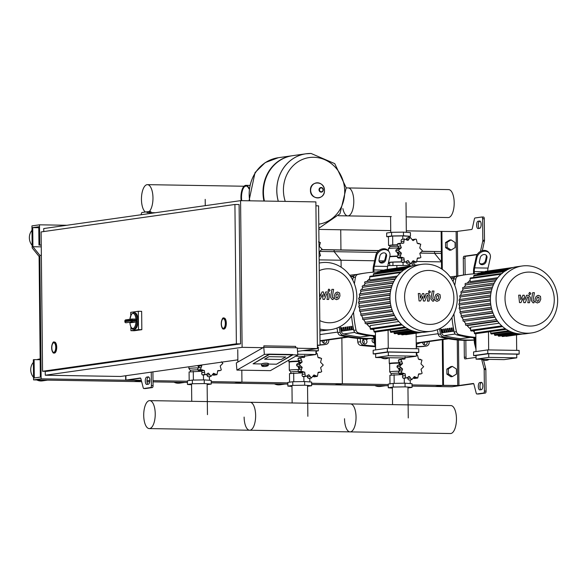 <?xml version="1.0" encoding="UTF-8"?>
<svg xmlns="http://www.w3.org/2000/svg" width="587" height="587" viewBox="0 0 587 587"><rect width="100%" height="100%" fill="white"/><g stroke="black" fill="none" stroke-linecap="round" stroke-linejoin="round"><path stroke-width="0.88" d="M412.015 384.918L442.752 385.424L442.275 339.675L442.752 385.424L460.619 385.542L473.672 383.693M478.464 394.016A1.834 0.756 -89.1 0 0 478.508 394.016A1.834 0.756 -89.1 0 0 478.559 394.016L485.339 393.055A1.834 0.756 -89.1 0 0 486.08 391.111L485.853 369.605A1.834 0.756 -89.1 0 0 485.743 368.702L483.534 360.117M466.394 358.752A1.834 0.756 90.9 0 1 466.012 357.234L465.836 340.372M465.146 274.789L464.977 258.221L463.304 258.199L463.481 275.024M477.106 254.67L465.711 256.284A1.834 0.756 -89.1 0 0 464.977 258.221M481.927 217.014L483.497 217.043A1.834 0.756 90.9 0 1 483.549 217.036A1.834 0.756 90.9 0 1 484.275 218.768L484.502 240.274A1.834 0.756 90.9 0 1 484.407 241.206L482.323 250.664M480.951 389.739A3.676 1.512 90.9 0 1 479.983 385.769A3.676 1.512 90.9 0 1 481.443 382.592L481.846 382.533M480.159 221.189L479.755 221.24A3.676 1.512 -89.1 0 0 478.295 224.425A3.676 1.512 -89.1 0 0 479.263 228.394M458.469 340.049L458.946 385.512L473.276 383.48A1.834 0.756 90.9 0 1 473.327 383.48A1.834 0.756 90.9 0 1 473.936 384.309L476.218 393.165A1.834 0.756 -89.1 0 0 476.835 393.987A1.834 0.756 -89.1 0 0 476.886 393.987L483.666 393.026A1.834 0.756 -89.1 0 0 484.407 391.089L484.18 369.575A1.834 0.756 -89.1 0 0 484.07 368.673L481.678 359.383M458.946 385.512L443.508 385.314L443.031 339.565M442.275 339.675L442.752 385.424L443.508 385.314M456.591 276.191L456.121 231.542L471.662 229.473A1.834 0.756 -89.1 0 0 472.308 228.46L474.399 218.98A1.834 0.756 90.9 0 1 475.044 217.975L481.824 217.014A1.834 0.756 90.9 0 1 481.876 217.007A1.834 0.756 90.9 0 1 482.602 218.738L482.83 240.252A1.834 0.756 90.9 0 1 482.734 241.184L480.482 251.412M456.121 231.542L441.138 231.41L441.534 268.846M442.297 269.352L441.894 231.307M478.075 221.218L479.594 220.998A3.676 1.512 90.9 0 1 479.689 220.998A3.676 1.512 90.9 0 1 481.149 224.572A3.676 1.512 90.9 0 1 479.667 228.336L478.156 228.548A3.676 1.512 90.9 0 1 478.06 228.556A3.676 1.512 90.9 0 1 476.6 224.975A3.676 1.512 90.9 0 1 478.075 221.218L479.755 221.24M477.282 254.376L464.038 256.255A1.834 0.756 -89.1 0 0 463.304 258.199M479.843 389.893L481.362 389.68A3.676 1.512 -89.1 0 0 482.837 385.916A3.676 1.512 -89.1 0 0 481.384 382.342A3.676 1.512 -89.1 0 0 481.281 382.35L479.77 382.563A3.676 1.512 -89.1 0 0 478.295 386.327A3.676 1.512 -89.1 0 0 479.748 389.9A3.676 1.512 -89.1 0 0 479.843 389.893M476.057 357.38L465.117 358.928A1.834 0.756 90.9 0 1 465.065 358.936A1.834 0.756 90.9 0 1 464.339 357.204L464.163 340.343M448.417 373.948L448.365 368.871L452.357 366.398L456.4 369.003L456.451 374.08L452.46 376.561L448.417 373.948L446.905 374.168L446.854 369.084L448.365 368.871M446.854 369.084L450.845 366.611L452.357 366.398M446.905 374.168L450.948 376.773L452.46 376.561M447.045 242.358L447.096 247.443L451.139 250.047L455.13 247.575L455.072 242.49L451.029 239.885L447.045 242.358L445.526 242.57L445.584 247.655L447.096 247.443M445.584 247.655L449.627 250.26L451.139 250.047M445.526 242.57L449.517 240.098L451.029 239.885M41.127 378.828L33.554 379.899L33.349 359.728L34.105 359.626L34.295 377.962L40.349 377.103L39.087 256.453L32.175 247.89L31.947 225.885L39.512 224.814L39.725 244.984L38.969 245.087L38.779 226.758L32.718 227.617L32.923 246.723L39.835 255.286L41.127 378.828L141.35 380.471L125.691 380.112L140.264 378.013A1.834 0.756 90.9 0 1 140.308 378.006A1.834 0.756 90.9 0 1 140.924 378.835L143.206 387.691A1.834 0.756 -89.1 0 0 143.822 388.521A1.834 0.756 -89.1 0 0 143.874 388.513L150.654 387.552A1.834 0.756 -89.1 0 0 151.395 385.615L151.255 372.121M141.107 214.754L141.386 213.514A1.834 0.756 90.9 0 1 142.032 212.501L148.812 211.54A1.834 0.756 90.9 0 1 148.863 211.54A1.834 0.756 90.9 0 1 149.59 213.264L149.59 213.551M148.342 384.214L146.831 384.426A3.676 1.512 90.9 0 1 146.735 384.434A3.676 1.512 90.9 0 1 145.275 380.853A3.676 1.512 90.9 0 1 146.757 377.089L148.269 376.876A3.676 1.512 90.9 0 1 148.364 376.869A3.676 1.512 90.9 0 1 149.824 380.449A3.676 1.512 90.9 0 1 148.342 384.214M140.653 378.219L127.526 380.09L141.32 380.354M148.907 211.54L150.485 211.569A1.834 0.756 90.9 0 1 150.536 211.562A1.834 0.756 90.9 0 1 151.263 213.294L149.59 213.264M148.834 377.059L148.43 377.118A3.676 1.512 -89.1 0 0 146.97 380.303A3.676 1.512 -89.1 0 0 147.939 384.265M145.451 388.543A1.834 0.756 -89.1 0 0 145.495 388.55A1.834 0.756 -89.1 0 0 145.547 388.543L152.327 387.581A1.834 0.756 -89.1 0 0 153.068 385.644L152.921 371.887M459.489 385.703L451.917 386.774L435.18 386.495L442.752 385.424L459.489 385.622M406.307 230.838L441.138 231.41L441.351 251.581L440.595 251.691L441.351 251.698M419.984 253.085L434.541 253.32L434.527 251.588L434.541 253.32L441.373 253.437M434.541 253.32L441.461 261.883L434.541 253.32M363.837 338.699L364.087 339.161L367.565 339.22L367.822 338.714M367.565 339.22L362.949 339.323L362.597 338.662M364.087 339.161L362.949 339.323M237.86 359.846L120.577 376.465L45.272 375.225L45.236 371.322M43.768 231.557L43.739 228.548L240.575 200.659L315.879 201.899L317.413 348.575L297.543 351.393M45.272 375.225L242.108 347.335L240.575 200.659M317.413 348.575L297.279 348.245M263.027 347.68L242.108 347.335M317.384 345.567L320.047 345.193L318.587 205.846L315.923 205.802M317.384 345.149L320.047 345.193M225.335 323.239A4.777 1.966 90.9 0 1 223.287 328.294A4.777 1.966 90.9 0 1 221.394 323.797A4.777 1.966 90.9 0 1 223.442 318.748A4.777 1.966 90.9 0 1 225.335 323.239M223.955 318.037A5.51 2.267 90.9 0 1 224.124 318.022A5.51 2.267 90.9 0 1 226.303 323.21A5.51 2.267 90.9 0 1 223.94 329.043A5.51 2.267 90.9 0 1 223.772 329.021M55.75 347.269A4.777 1.966 90.9 0 1 53.703 352.325A4.777 1.966 90.9 0 1 51.81 347.827A4.777 1.966 90.9 0 1 53.857 342.771A4.777 1.966 90.9 0 1 55.75 347.269M54.371 342.06A5.51 2.267 90.9 0 1 54.54 342.052A5.51 2.267 90.9 0 1 56.719 347.24A5.51 2.267 90.9 0 1 54.356 353.073A5.51 2.267 90.9 0 1 54.187 353.051M41.105 231.931L42.565 371.278L236.378 343.821L234.917 204.474L41.105 231.931M234.917 204.474L239.1 204.54L240.56 343.887L46.747 371.351L42.565 371.278M240.56 343.887L236.378 343.821M261.604 365.716L261.486 364.285A3.309 0.712 -4.8 0 1 266.116 363.243A3.309 0.712 -4.8 0 1 268.076 363.735L268.193 365.165A3.309 0.712 175.2 0 0 266.234 364.674A3.309 0.712 175.2 0 0 261.604 365.716L263.702 366.486C267.136 366.185 268.633 365.745 268.193 365.165M285.766 356.94L269.029 356.661L264.576 359.207L281.312 359.486L285.766 356.94L281.312 359.486L264.576 359.207L269.029 356.661L285.766 356.94M261.435 363.955A3.676 0.792 -4.8 0 1 265.507 363.17A3.676 0.792 -4.8 0 1 268.442 363.705A3.676 0.792 -4.8 0 1 268.127 364.065L276.492 364.204L292.825 354.871L269.396 354.489L253.063 363.815L261.435 363.955L253.063 363.815L269.367 354.13L292.788 354.519L276.492 364.204L268.127 364.065A3.676 0.792 175.2 0 0 268.442 363.705A3.676 0.792 175.2 0 0 265.507 363.17A3.676 0.792 175.2 0 0 261.435 363.955M269.367 354.13L264.37 354.409L236.913 370.096L236.312 362.949L263.768 347.262L297.242 347.805L297.844 354.959L269.367 354.13M295.657 347.783L295.643 346.381L263.849 345.86L263.864 347.262M237.882 362.047L237.75 349.558M263.768 347.262L264.37 354.409M236.913 370.096L270.38 370.646L297.844 354.959M136.998 320.062A8.262 3.405 -89.1 0 0 133.733 312.702L134.739 312.717A8.262 3.405 90.9 0 1 138.011 320.502A8.262 3.405 90.9 0 1 134.467 329.248L133.462 329.234A8.262 3.405 -89.1 0 0 137.006 320.906L132.324 320.832A8.262 3.405 -89.1 0 0 132.324 320.407A8.262 3.405 -89.1 0 0 132.31 319.988A1.101 0.455 -89.1 0 0 131.877 319.005A1.101 0.455 -89.1 0 0 131.848 319.005A1.101 1.005 81.9 0 0 130.857 320.091L136.998 320.062L135.964 319.086A1.101 0.455 90.9 0 0 135.891 319.071L131.877 319.005A1.101 1.101 0 0 0 131.708 319.012L125.809 319.849A1.101 1.005 -98.1 0 1 125.948 319.842M131.906 319.005L135.861 319.071A1.101 0.455 90.9 0 1 135.891 319.071M125.904 322.769A1.101 0.455 -89.1 0 0 125.948 322.777A1.101 0.455 -89.1 0 0 125.978 322.777L131.877 321.94A1.101 0.455 -89.1 0 0 132.324 320.832L130.864 320.825A1.101 1.005 81.9 0 0 131.877 321.94L135.898 322.006A1.101 0.455 90.9 0 0 135.993 321.97L137.006 320.906M135.898 322.006L129.998 322.843A1.101 0.455 90.9 0 1 129.969 322.843A1.101 0.455 90.9 0 1 129.94 322.843M130.754 315.468L130.725 312.35L138.29 311.279L141.643 311.337L141.834 329.674L134.262 330.745L130.916 330.686L130.879 327.084M141.834 329.674L138.488 329.615L130.916 330.686M138.29 311.279L138.488 329.615M53.828 352.317A4.777 1.966 -89.1 0 0 55.75 347.423A4.777 1.966 -89.1 0 0 53.857 342.771A4.777 1.966 -89.1 0 0 53.725 342.786A4.777 1.966 -89.1 0 0 51.81 347.673A4.777 1.966 -89.1 0 0 53.703 352.325A4.777 1.966 -89.1 0 0 53.828 352.317M223.412 328.287A4.777 1.966 -89.1 0 0 225.335 323.4A4.777 1.966 -89.1 0 0 223.442 318.748A4.777 1.966 -89.1 0 0 223.309 318.756A4.777 1.966 -89.1 0 0 221.394 323.642A4.777 1.966 -89.1 0 0 223.287 328.294A4.777 1.966 -89.1 0 0 223.412 328.287M246.063 185.91A11.021 4.542 -89.1 0 0 241.506 197.57A11.021 4.542 -89.1 0 0 241.727 200.681M241.154 200.673A11.571 4.769 90.9 0 1 245.593 185.367A11.571 4.769 90.9 0 1 245.909 185.353A11.571 4.769 90.9 0 1 248.976 188.214M241.396 200.673A11.021 4.542 90.9 0 1 245.601 185.918A11.021 4.542 90.9 0 1 245.894 185.903A11.021 4.542 90.9 0 1 248.895 188.787M278.304 201.282A37.839 34.406 -98.1 0 1 276.815 190.687A37.839 34.406 -98.1 0 1 305.981 153.787L305.937 153.794A37.839 34.406 81.9 0 0 276.778 190.687A37.839 34.406 81.9 0 0 278.26 201.282A37.839 34.406 -98.1 0 1 276.778 190.687A37.839 34.406 -98.1 0 1 305.937 153.794A37.839 34.406 -98.1 0 1 305.959 153.787A37.839 34.406 -98.1 0 1 310.89 153.478M285.238 201.392A33.642 30.583 -98.1 0 1 313.722 157.279A33.642 30.583 -98.1 0 1 344.716 191.362A33.642 30.583 -98.1 0 1 318.778 224.161M305.937 153.794L292.62 155.68A37.839 34.406 81.9 0 0 263.453 192.58A37.839 34.406 81.9 0 0 264.414 201.055M292.392 155.716A37.839 34.406 81.9 0 0 292.165 155.746A37.839 34.406 81.9 0 0 262.998 192.646A37.839 34.406 81.9 0 0 263.945 201.048M249.754 200.813A37.839 34.406 -98.1 0 1 249.218 194.598A37.839 34.406 -98.1 0 1 278.385 157.698A37.839 34.406 81.9 0 0 249.218 194.598A37.839 34.406 81.9 0 0 249.754 200.813M33.532 377.382A11.021 10.023 -98.1 0 1 30.729 369.81A11.021 10.023 -98.1 0 1 33.371 362.326M37.01 359.67A11.021 10.023 -98.1 0 1 39.226 359.068L40.158 358.936M31.992 230.317A11.021 10.023 81.9 0 0 29.35 237.801A11.021 10.023 81.9 0 0 32.146 245.373M47.51 380.127A11.021 10.023 -98.1 0 1 46.865 380.244A11.021 10.023 -98.1 0 1 43.343 380.06M46.865 380.244L42.323 380.89A11.021 10.023 -98.1 0 1 36.783 379.95M33.554 379.899L133.961 381.55L141.357 380.501L133.961 381.55L141.658 381.675M34.105 359.626L40.173 359.721M39.512 224.814L66.925 225.269M39.725 244.984L41.244 245.006M38.969 245.087L41.244 245.131M32.718 227.617L38.786 227.712M32.923 246.723L41.266 246.863M39.835 255.286L41.354 255.308M406.16 216.86L448.197 217.55A13.978 5.76 -89.1 0 0 454.191 202.757A13.978 5.76 -89.1 0 0 448.659 189.594L348.252 187.943A13.978 5.76 90.9 0 1 353.785 201.106A13.978 5.76 90.9 0 1 347.79 215.899A13.978 5.76 90.9 0 1 342.867 208.561M391.28 216.61L347.798 215.899A13.978 5.76 -89.1 0 0 353.785 201.106A13.978 5.76 -89.1 0 0 348.252 187.943L346.22 187.913M145.393 212.024A13.978 5.76 90.9 0 1 141.452 199.441A13.978 5.76 90.9 0 1 147.447 184.648A13.978 5.76 90.9 0 1 152.972 197.804A13.978 5.76 90.9 0 1 149.23 211.547M409.873 263.893L412.815 263.849L412.837 265.801L384.969 269.749A0.734 0.668 -98.1 0 0 384.558 269.991M409.44 263.959L409.455 265.72M412.815 263.849L414.796 263.989L414.811 265.361M388.293 263.475L389.695 263.578L389.717 265.647M407.261 260.76L408.207 260.628L410.54 263.798L413.145 260.709L416.55 262.132L417.394 258.075L419.888 258.009L420.908 257.37L419.815 253.43L422.449 250.796L419.756 248.022L420.769 244.17L418.524 243.7M417.937 243.664L419.287 243.473L417.24 243.297L416.308 239.269L415.493 239.144L412.932 240.523L410.269 237.397L407.994 240.443L404.26 239.07L403.746 243.077L400.994 243.179L399.901 243.825L401.325 247.721L398.353 250.4L401.383 253.129L400.041 257.025L402.521 257.466M413.395 240.523L412.932 240.523M404.626 238.968L401.684 239.43A1.834 1.673 -98.1 0 1 402.044 239.335L404.626 238.968M399.879 248.881L397.179 249.262A1.834 1.673 -98.1 0 1 397.194 249.255L399.828 248.888M400.041 257.025L397.465 257.392A1.834 1.673 -98.1 0 1 397.979 255.294A1.959 1.783 81.9 0 0 398.646 253.518A1.959 1.783 81.9 0 0 397.23 252.322A1.834 1.673 -98.1 0 1 395.785 250.766A1.834 1.673 -98.1 0 1 397.179 249.262M395.785 250.766L398.353 250.4M397.238 249.255A1.959 1.783 81.9 0 0 398.588 248.11A1.959 1.783 81.9 0 0 397.891 246.313A1.834 1.673 -98.1 0 1 397.326 244.192A1.834 1.673 -98.1 0 1 398.382 243.546L400.994 243.179M397.326 244.192L399.901 243.825M406.248 239.635A1.959 1.783 81.9 0 0 406.307 239.305A1.834 1.673 -98.1 0 1 407.694 237.764L410.269 237.397M419.888 258.009L417.276 258.383A1.834 1.673 -98.1 0 1 417.218 258.39M412.089 261.934A1.834 1.673 -98.1 0 0 413.615 262.594L416.55 262.132M405.36 262.044L402.763 262.411A1.834 1.673 -98.1 0 1 401.926 262.294A1.834 1.673 -98.1 0 1 401.405 260.166A1.959 1.783 81.9 0 0 401.163 258.243L403.9 257.854L404.502 261.934L405.36 262.044L407.73 260.628M410.54 263.798L407.965 264.165A1.834 1.673 -98.1 0 1 406.556 262.572A1.959 1.783 81.9 0 0 406.211 261.67M401.926 262.294L404.502 261.934M398.588 248.11L401.325 247.721M401.978 243.326L403.746 243.077M401.178 243.157A1.959 1.783 81.9 0 0 401.214 241.543A1.834 1.673 -98.1 0 1 401.684 239.43M412.14 239.841A1.834 1.673 -98.1 0 1 412.896 239.511L415.493 239.144M397.465 257.392A1.834 1.673 -98.1 0 0 399.013 258.082L403.9 257.854M401.163 258.243A1.959 1.783 81.9 0 0 400.444 257.876M398.646 253.518L401.383 253.129M398.5 247.237A7.345 6.677 81.9 0 0 397.656 249.123M397.421 252.366A7.345 6.677 81.9 0 0 398.25 255.007M406.387 261.993A10.654 0.631 179.4 0 0 405.698 261.963M408.713 236.539L410.46 236.29L403.504 235.783L391.617 235.981L386.701 236.678L388.455 236.803M408.721 237.618L408.713 236.319L402.777 235.886L392.644 236.055L388.447 236.649L388.543 245.447L389.856 245.542M391.617 235.981L391.58 232.313L386.664 233.01L386.701 236.678M410.46 236.29L410.423 232.621L403.46 232.122L391.58 232.313M403.504 235.783L403.46 232.122M388.733 263.504L388.719 262.683L392.916 262.088L392.952 265.573M403.056 262.374L403.086 265.463M392.916 262.088L401.625 261.949M409 264.018L409.022 265.684M405.155 262.073L406.461 262.169M388.543 245.447L397.223 244.779A8.82 0.521 179.4 0 0 390.641 245.153A8.82 0.521 179.4 0 0 389.856 245.373L389.871 246.833A8.82 0.521 179.4 0 0 389.871 246.841L388.433 248.661A10.287 0.609 179.4 0 0 388.418 248.69L388.447 250.95M402.814 239.225L402.777 235.886M392.74 244.852L392.644 236.055M397.81 246.239A8.82 0.521 179.4 0 0 389.878 246.819M398.089 247.978A10.287 0.609 179.4 0 0 388.433 248.661M397.458 256.057A10.287 0.609 179.4 0 0 389.841 256.446M397.37 256.409A10.654 0.631 179.4 0 0 389.768 256.776M401.581 261.875A10.654 0.631 179.4 0 0 388.513 262.47M387.281 269.36L387.802 269.352M411.92 265.933L409.212 265.698A12.122 0.719 179.4 0 0 396.849 265.5L387.809 265.684M319.115 256.365L320.502 255.719L319.409 251.779L322.05 249.145L319.35 246.371L320.363 242.519L318.514 241.932M416.337 354.467L416.77 354.35L416.337 354.247M399.71 363.111A7.345 6.677 81.9 0 0 398.867 365.004M398.632 368.24A7.345 6.677 81.9 0 0 399.468 370.881M398.448 365.129A1.959 1.783 81.9 0 0 399.798 363.984L402.543 363.595L399.571 366.273L402.601 369.003L401.251 372.906L403.739 373.339M402.601 369.003L399.857 369.392A1.959 1.783 81.9 0 1 399.197 371.167A1.834 1.673 -98.1 0 0 398.676 373.266A1.834 1.673 -98.1 0 0 400.224 373.956L405.118 373.728L405.712 377.808L406.578 377.925L409.418 376.502L411.758 379.679L414.356 376.59L417.761 378.006L418.604 373.948L421.106 373.882L422.119 373.244L421.026 369.304L423.667 366.67L420.967 363.896L421.98 360.044L419.734 359.574M408.941 376.502L408.471 376.641M413.299 377.815A1.834 1.673 -98.1 0 0 414.826 378.468L417.761 378.006M421.106 373.882L418.494 374.257A1.834 1.673 -98.1 0 1 418.428 374.264M411.758 379.679L409.183 380.038A1.834 1.673 -98.1 0 1 407.767 378.454A1.959 1.783 81.9 0 0 407.422 377.544M406.578 377.925L403.981 378.292A1.834 1.673 -98.1 0 1 403.137 378.175A1.834 1.673 -98.1 0 1 402.623 376.04A1.959 1.783 81.9 0 0 402.374 374.117L405.118 373.728M403.137 378.175L405.712 377.808M398.676 373.266L401.251 372.906M399.857 369.392A1.959 1.783 81.9 0 0 398.441 368.196A1.834 1.673 -98.1 0 1 396.995 366.64A1.834 1.673 -98.1 0 1 398.412 365.136L401.038 364.762M396.995 366.64L399.571 366.273M403.188 359.2L404.964 358.95L402.212 359.053L401.112 359.699L402.543 363.595M399.798 363.984A1.959 1.783 81.9 0 0 399.101 362.186A1.834 1.673 -98.1 0 1 398.536 360.066A1.834 1.673 -98.1 0 1 399.593 359.42L402.212 359.053M398.536 360.066L401.112 359.699M419.155 359.538L420.505 359.347L418.45 359.171L417.526 355.142L416.344 355.12M402.374 374.117A1.959 1.783 81.9 0 0 401.655 373.75M401.09 364.754L398.39 365.136M402.388 359.039A1.959 1.783 81.9 0 0 402.557 357.96M405.089 357.043L404.964 358.95M389.629 363.852L389.276 363.507A10.654 0.631 -0.6 0 1 389.254 363.47L389.196 357.967A10.654 0.631 -0.6 0 1 389.827 357.747M389.254 363.47A10.654 0.631 -0.6 0 1 399.542 362.729M389.643 363.867A10.287 0.609 -0.6 0 1 389.629 363.837A10.287 0.609 -0.6 0 1 399.703 363.118M391.213 375.071L391.199 373.721A8.82 0.521 -0.6 0 1 391.199 373.721L389.724 371.931A10.287 0.609 -0.6 0 1 389.709 371.901A10.287 0.609 -0.6 0 1 399.167 371.197M391.199 373.721A8.82 0.521 -0.6 0 1 398.632 373.127M392.38 388.051L388.278 387.758L388.242 384.089L393.165 383.392L405.045 383.194L412.001 383.7L412.045 387.369L407.958 387.948M388.278 387.758L393.202 387.06L405.081 386.862L412.045 387.369M393.165 383.392L393.202 387.06M405.045 383.194L405.081 386.862M389.988 383.839L389.9 375.262L402.594 374.528M394.097 374.667L394.185 383.377M404.267 378.248L404.318 383.208M410.218 379.892L410.254 383.575M315.938 352.816L316.364 352.699L315.931 352.596M299.304 361.46A7.345 6.677 81.9 0 0 298.46 363.353M298.225 366.589A7.345 6.677 81.9 0 0 299.062 369.238M298.042 363.478A1.959 1.783 81.9 0 0 299.392 362.333L302.136 361.944L299.165 364.63L302.195 367.352L300.845 371.255L303.332 371.696M302.195 367.352L299.451 367.741A1.959 1.783 81.9 0 1 298.79 369.517A1.834 1.673 -98.1 0 0 298.269 371.622A1.834 1.673 -98.1 0 0 299.818 372.305L304.712 372.077L305.306 376.157L306.172 376.274L309.011 374.858L311.352 378.028L313.95 374.939L317.354 376.355L318.198 372.305L320.7 372.239L321.713 371.6L320.619 367.66L323.261 365.026L320.561 362.245L321.573 358.393L319.328 357.923M308.535 374.851L308.065 374.99M312.9 376.164A1.834 1.673 -98.1 0 0 314.419 376.817L317.354 376.355M320.7 372.239L318.088 372.606A1.834 1.673 -98.1 0 1 318.022 372.613M311.352 378.028L308.777 378.388A1.834 1.673 -98.1 0 1 307.361 376.803A1.959 1.783 81.9 0 0 307.016 375.893M306.172 376.274L303.574 376.641A1.834 1.673 -98.1 0 1 302.731 376.524A1.834 1.673 -98.1 0 1 302.217 374.389A1.959 1.783 81.9 0 0 301.967 372.466L304.712 372.077M302.731 376.524L305.306 376.157M298.269 371.622L300.845 371.255M299.451 367.741A1.959 1.783 81.9 0 0 298.035 366.545A1.834 1.673 -98.1 0 1 296.589 364.989A1.834 1.673 -98.1 0 1 298.005 363.485L300.632 363.111M296.589 364.989L299.165 364.63M302.789 357.549L304.558 357.3L301.806 357.402L300.705 358.055L302.136 361.944M299.392 362.333A1.959 1.783 81.9 0 0 298.695 360.535A1.834 1.673 -98.1 0 1 298.137 358.415A1.834 1.673 -98.1 0 1 299.187 357.776L301.806 357.402M298.137 358.415L300.705 358.055M318.748 357.894L320.098 357.696L318.044 357.52L317.119 353.491L315.938 353.469M301.967 372.466A1.959 1.783 81.9 0 0 301.248 372.107M300.683 363.104L297.991 363.485M301.982 357.388A1.959 1.783 81.9 0 0 302.151 356.309M304.682 355.392L304.558 357.3M289.222 362.201L288.87 361.856A10.654 0.631 -0.6 0 1 288.848 361.819A10.654 0.631 -0.6 0 1 299.143 361.078M289.237 362.223A10.287 0.609 -0.6 0 1 289.222 362.186A10.287 0.609 -0.6 0 1 299.304 361.467M290.807 372.092A8.82 0.521 -0.6 0 1 290.792 372.07L289.318 370.28A10.287 0.609 -0.6 0 1 289.303 370.25A10.287 0.609 -0.6 0 1 298.761 369.546M290.807 373.42L290.792 372.07A8.82 0.521 -0.6 0 1 298.225 371.476M291.974 386.4L287.872 386.107L287.835 382.438L292.759 381.741L304.638 381.55L311.602 382.049L311.638 385.718L307.551 386.297M287.872 386.107L292.796 385.41L304.675 385.211L311.638 385.718M292.759 381.741L292.796 385.41M304.638 381.55L304.675 385.211M289.582 382.188L289.494 373.611L302.188 372.877M293.691 373.016L293.779 381.726M303.861 376.597L303.912 381.557M309.811 378.241L309.848 381.924M197.914 365.51A7.345 6.677 81.9 0 0 198.655 367.587M201.326 365.026L201.789 365.708L200.438 369.605L202.926 370.045M201.789 365.708L199.044 366.097A1.959 1.783 81.9 0 1 198.384 367.866A1.834 1.673 -98.1 0 0 197.863 369.971A1.834 1.673 -98.1 0 0 199.411 370.654L204.305 370.434L204.9 374.506L205.766 374.623L208.605 373.207L210.946 376.377L213.543 373.288L216.948 374.704L217.792 370.654L220.294 370.588L221.306 369.949L220.213 366.009L222.855 363.375L221.497 361.805M208.128 373.207L207.659 373.339M212.494 374.513A1.834 1.673 -98.1 0 0 214.013 375.166L216.948 374.704M220.294 370.588L217.682 370.955A1.834 1.673 -98.1 0 1 217.616 370.962M210.946 376.377L208.37 376.744A1.834 1.673 -98.1 0 1 206.954 375.152A1.959 1.783 81.9 0 0 206.617 374.242M205.766 374.623L203.168 374.99A1.834 1.673 -98.1 0 1 202.324 374.873A1.834 1.673 -98.1 0 1 201.811 372.745A1.959 1.783 81.9 0 0 201.561 370.823L204.305 370.434M202.324 374.873L204.9 374.506M197.863 369.971L200.438 369.605M201.561 370.823A1.959 1.783 81.9 0 0 200.842 370.456M199.044 366.097A1.959 1.783 81.9 0 0 198.604 365.408M190.401 370.448A8.82 0.521 -0.6 0 1 190.386 370.419L188.911 368.629A10.287 0.609 -0.6 0 1 188.897 368.599A10.287 0.609 -0.6 0 1 198.355 367.895M190.401 371.776L190.386 370.419A8.82 0.521 -0.6 0 1 197.819 369.825M191.567 384.749L187.473 384.456L187.429 380.787L192.353 380.09L204.232 379.899L211.195 380.398L211.232 384.067L207.145 384.646M187.473 384.456L192.389 383.759L204.269 383.568L211.232 384.067M192.353 380.09L192.389 383.759M204.232 379.899L204.269 383.568M189.175 380.545L189.087 371.96L201.781 371.226M193.284 371.366L193.38 380.075M203.454 374.954L203.506 379.906M209.405 376.597L209.442 380.273M416.264 346.91L416.697 347.02L416.264 347.137M244.119 417.071A13.978 5.76 -89.1 0 0 249.651 430.234A13.978 5.76 -89.1 0 0 255.638 415.442A13.978 5.76 -89.1 0 0 250.106 402.278L450.919 405.58A13.978 5.76 90.9 0 1 456.451 418.736A13.978 5.76 90.9 0 1 450.464 433.529L350.057 431.885A13.978 5.76 -89.1 0 0 356.045 417.093A13.978 5.76 -89.1 0 0 350.512 403.929A13.978 5.76 90.9 0 1 356.045 417.093A13.978 5.76 90.9 0 1 350.057 431.885A13.978 5.76 -89.1 0 1 344.525 418.722M149.7 400.627A13.978 5.76 -89.1 0 0 143.712 415.42A13.978 5.76 -89.1 0 0 149.245 428.583A13.978 5.76 -89.1 0 0 155.232 413.791A13.978 5.76 -89.1 0 0 149.7 400.627L250.106 402.278A13.978 5.76 90.9 0 1 255.638 415.442A13.978 5.76 90.9 0 1 249.651 430.234L350.057 431.885M538.976 297.396L537.406 297.367L536.716 299.15L536.804 300.962L538.374 300.992L539.071 299.194L538.976 297.396M537.531 301.3L538.374 300.992M538.242 297.051L537.406 297.367M537.252 302.965L539.512 302.092L540.759 299.216L540.473 296.332L538.521 295.393L536.276 296.266L535.028 299.128L535.307 302.019L537.472 302.98M538.521 295.393L537.692 295.466M532.71 292.656L531.374 300.661L532.996 302.811L533.957 302.826L534.221 301.263L533.084 300.573L534.405 292.686L532.71 292.656M529.892 294.703L530.912 293.595L529.87 292.458L528.858 293.559L529.738 294.74M529.87 292.458L529.415 292.509M520.97 302.613L523.164 297.991L523.802 302.657L525.284 302.687L527.654 296.868L528.183 296.875L528.667 297.55L527.816 302.731L529.503 302.76L530.377 297.455L528.748 295.312L526.51 295.283L524.866 299.84L524.235 295.239L522.914 295.224L520.772 299.774L520.449 295.18L518.703 295.151L519.495 302.591L520.97 302.613M438.577 295.745L436.999 295.716L436.31 297.506L436.398 299.311L437.975 299.341L438.665 297.543L438.577 295.745M437.124 299.656L437.975 299.341M437.836 295.408L436.999 295.716M436.845 301.314L439.105 300.441L440.353 297.572L440.067 294.689L438.115 293.742L435.87 294.615L434.622 297.477L434.908 300.375L437.066 301.329M438.115 293.742L437.286 293.816M432.303 291.013L430.968 299.01L432.59 301.16L433.551 301.175L433.815 299.612L432.678 298.922L433.998 291.035L432.303 291.013M429.493 293.052L430.506 291.944L429.464 290.807L428.451 291.915L429.332 293.089M429.464 290.807L429.009 290.858M420.563 300.962L422.757 296.34L423.396 301.014L424.878 301.036L427.248 295.217L427.776 295.224L428.261 295.899L427.409 301.08L429.097 301.109L429.97 295.804L428.341 293.661L426.103 293.632L424.46 298.189L423.829 293.595L422.508 293.573L420.365 298.123L420.043 293.529L418.296 293.5L419.089 300.94L420.563 300.962M338.171 294.094L336.593 294.072L335.903 295.855L335.991 297.668L337.569 297.69L338.259 295.892L338.171 294.094M336.718 298.005L337.569 297.69M337.43 293.757L336.593 294.072M336.439 299.663L338.699 298.79L339.946 295.921L339.66 293.038L337.708 292.091L335.463 292.964L334.216 295.826L334.502 298.724L336.659 299.678M337.708 292.091L336.879 292.165M331.897 289.362L330.562 297.36L332.183 299.509L333.145 299.524L333.409 297.961L332.271 297.279L333.592 289.391L331.897 289.362M329.087 291.401L330.099 290.294L329.058 289.156L328.045 290.264L328.925 291.438M329.058 289.156L328.61 289.208M319.57 299.304L320.157 299.311L322.351 294.689L322.997 299.363L324.472 299.385L326.842 293.566L327.37 293.573L327.862 294.248L327.003 299.429L328.691 299.458L329.564 294.153L327.935 292.01L325.697 291.981L324.053 296.545L323.43 291.944L322.102 291.922L319.959 296.472L319.489 291.878M531.602 332.932L525.937 333.732A33.797 30.729 -98.1 0 1 490.402 299.766A33.797 30.729 -98.1 0 1 516.457 266.806L522.114 266.006A33.797 30.729 -98.1 0 1 557.65 299.972A33.797 30.729 -98.1 0 1 531.602 332.932A33.797 30.729 -98.1 0 1 496.066 298.959A33.797 30.729 -98.1 0 1 522.114 266.006M554.275 299.48A27.039 24.581 -98.1 0 1 529.929 326.064A27.039 24.581 -98.1 0 1 505.011 298.666A27.039 24.581 -98.1 0 1 529.364 272.082A27.039 24.581 -98.1 0 1 554.275 299.48M501.76 325.866L470.642 330.276L470.605 327.252L499.17 323.202M497.651 321.324L468.918 325.389L466.151 325.345A0.734 0.668 -98.1 0 1 466.041 323.885A0.734 0.668 -98.1 0 1 466.137 323.877L496.426 319.585L466.041 323.885M494.973 317.193L463.635 321.258A0.734 0.668 -98.1 0 1 463.525 319.798A0.734 0.668 -98.1 0 1 463.62 319.79L494.085 315.476L463.525 319.798M493.029 313.091L461.822 317.178A0.734 0.668 -98.1 0 1 461.712 315.718A0.734 0.668 -98.1 0 1 461.808 315.711L492.398 311.381L461.712 315.718M491.679 309.011L460.575 313.113A0.734 0.668 -98.1 0 1 460.465 311.653A0.734 0.668 -98.1 0 1 460.56 311.646L491.26 307.295L460.465 311.653M490.82 304.947L459.834 309.048A0.734 0.668 -98.1 0 1 459.724 307.588A0.734 0.668 -98.1 0 1 459.819 307.588L490.6 303.222L459.724 307.588M490.431 300.889L459.562 304.998A0.734 0.668 81.9 0 1 459.452 303.538L459.577 300.926M473.606 355.575L473.57 351.914L487.76 349.903L487.797 353.572L473.606 355.575L476.042 355.619M488.714 353.704L476.042 355.502L476.079 359.163L488.751 357.373L488.714 353.704L516.729 354.166L516.765 357.828L488.751 357.373M516.729 354.431L519.157 354.086L519.121 350.417L487.76 349.903M516.685 350.38L516.523 334.876M476.079 359.163L504.094 359.626L516.765 357.828M488.487 331.897L488.67 349.918M475.998 351.569L475.815 333.695M505.73 336.072A0.734 0.668 81.9 0 0 506.324 336.322L522.687 334.003M501.863 335.786A0.734 0.668 81.9 0 0 502.633 336.512L520.552 333.974M498.158 334.957L498.165 335.463A0.734 0.668 81.9 0 0 498.935 336.197L517.242 333.607M494.452 333.585L494.459 334.634A0.734 0.668 81.9 0 0 495.23 335.375L513.684 332.763M490.732 331.582L490.754 333.262A0.734 0.668 81.9 0 0 491.524 333.996L510.022 331.376M487.797 353.572L519.157 354.086M490.49 296.853L459.753 300.955A0.734 0.668 81.9 0 1 459.643 299.495A0.734 0.668 81.9 0 1 459.738 299.487L460.223 296.89M490.989 292.832L460.406 296.919A0.734 0.668 81.9 0 1 460.296 295.459A0.734 0.668 81.9 0 1 460.391 295.452L491.356 291.064M491.965 288.826L461.565 292.891A0.734 0.668 81.9 0 1 461.455 291.431A0.734 0.668 81.9 0 1 461.551 291.423L492.566 287.028M493.447 284.842L463.297 288.87A0.734 0.668 81.9 0 1 463.187 287.41A0.734 0.668 81.9 0 1 463.282 287.403L494.335 283.007L463.187 287.41M495.523 280.894L465.733 284.864A0.734 0.668 81.9 0 1 465.616 283.404A0.734 0.668 81.9 0 1 465.711 283.396L496.793 278.994M497.754 277.724L470.128 281.635L470.099 278.612A0.734 0.668 -98.1 0 1 470.664 277.893L502.347 273.403M473.782 277.453L473.768 275.956A0.734 0.668 -98.1 0 1 474.333 275.244L506.016 270.754M477.444 274.804L477.436 274.078A0.734 0.668 -98.1 0 1 478.009 273.359L508.929 268.978M481.12 272.918L481.12 272.823A0.734 0.668 -98.1 0 1 481.685 272.104L512.025 267.804M484.965 271.642A0.734 0.668 -98.1 0 1 485.376 271.399L513.258 267.452M474.34 330.598L474.362 333.049A0.734 0.668 81.9 0 0 475.132 333.79L506.324 329.373M470.642 330.276A0.734 0.668 81.9 0 0 471.412 331.017L502.582 326.599M459.548 303.53A0.734 0.668 81.9 0 0 459.452 303.538L490.402 299.157L459.548 303.53M431.196 331.281L425.531 332.081A33.797 30.729 -98.1 0 1 389.995 298.115A33.797 30.729 -98.1 0 1 416.051 265.155L421.708 264.355A33.797 30.729 -98.1 0 1 457.244 298.321A33.797 30.729 -98.1 0 1 431.196 331.281A33.797 30.729 -98.1 0 1 395.66 297.308A33.797 30.729 -98.1 0 1 421.708 264.355M453.868 297.829A27.039 24.581 -98.1 0 1 429.523 324.413A27.039 24.581 -98.1 0 1 404.604 297.015A27.039 24.581 -98.1 0 1 428.958 270.431A27.039 24.581 -98.1 0 1 453.868 297.829M401.354 324.215L370.236 328.625L370.199 325.602L398.764 321.551M397.245 319.673L368.511 323.745L365.745 323.694A0.734 0.668 -98.1 0 1 365.635 322.234A0.734 0.668 -98.1 0 1 365.73 322.226L396.02 317.941L365.635 322.234M394.567 315.542L363.228 319.607A0.734 0.668 -98.1 0 1 363.118 318.147A0.734 0.668 -98.1 0 1 363.214 318.139L393.679 313.825M392.63 311.44L361.416 315.527A0.734 0.668 -98.1 0 1 361.306 314.067A0.734 0.668 -98.1 0 1 361.401 314.06L391.991 309.731L361.306 314.067M391.272 307.361L360.169 311.462A0.734 0.668 -98.1 0 1 360.058 310.002A0.734 0.668 -98.1 0 1 360.154 309.995L390.854 305.644L360.058 310.002M390.414 303.296L359.427 307.405A0.734 0.668 -98.1 0 1 359.413 305.937L390.194 301.571L359.317 305.944M390.025 299.245L359.163 303.347A0.734 0.668 81.9 0 1 359.046 301.887A0.734 0.668 81.9 0 1 359.141 301.887L389.995 297.514L359.046 301.887M373.2 353.932L373.163 350.263L387.354 348.252L387.391 351.921L373.2 353.932L375.636 353.968M388.308 352.053L375.636 353.851L375.673 357.52L388.345 355.722L388.308 352.053L416.322 352.516L416.359 356.184L388.345 355.722M416.322 352.78L418.751 352.435L418.714 348.766L387.354 348.252M416.278 348.729L416.117 333.225M375.673 357.52L403.687 357.975L416.359 356.184M388.08 330.246L388.264 348.267M375.592 349.918L375.409 332.044M405.323 334.421A0.734 0.668 81.9 0 0 405.918 334.671L422.28 332.352M401.457 334.135A0.734 0.668 81.9 0 0 402.227 334.861L420.145 332.323M397.751 333.313L397.759 333.812A0.734 0.668 81.9 0 0 398.529 334.546L416.836 331.956M394.046 331.934L394.053 332.983A0.734 0.668 81.9 0 0 394.824 333.724L413.277 331.112M390.326 329.931L390.348 331.611A0.734 0.668 81.9 0 0 391.118 332.345L409.616 329.725M387.391 351.921L418.751 352.435M390.084 295.202L359.347 299.304A0.734 0.668 81.9 0 1 359.237 297.844A0.734 0.668 81.9 0 1 359.332 297.836L390.245 293.456L359.237 297.844M390.582 291.181L360 295.268A0.734 0.668 81.9 0 1 359.89 293.808A0.734 0.668 81.9 0 1 359.985 293.801L390.957 289.413M391.558 287.175L361.159 291.24A0.734 0.668 81.9 0 1 361.049 289.78A0.734 0.668 81.9 0 1 361.144 289.773L392.16 285.377M393.041 283.191L362.891 287.219A0.734 0.668 81.9 0 1 362.781 285.759A0.734 0.668 81.9 0 1 362.876 285.752L393.928 281.356L362.781 285.759M395.117 279.243L365.327 283.213A0.734 0.668 81.9 0 1 365.209 281.753A0.734 0.668 81.9 0 1 365.305 281.745L396.386 277.343M397.348 276.073L369.722 279.984L369.693 276.961A0.734 0.668 -98.1 0 1 370.258 276.242L401.941 271.752M373.376 275.802L373.361 274.312A0.734 0.668 -98.1 0 1 373.926 273.593L405.61 269.103M377.037 273.153L377.03 272.427A0.734 0.668 -98.1 0 1 377.602 271.708L408.523 267.327M380.714 271.267L380.714 271.172A0.734 0.668 -98.1 0 1 381.279 270.453L411.619 266.153M373.934 328.955L373.956 331.398A0.734 0.668 81.9 0 0 374.726 332.139L405.918 327.722M370.236 328.625A0.734 0.668 81.9 0 0 371.006 329.366L402.176 324.949M319.189 263.086A33.797 30.729 -98.1 0 1 321.302 262.705A33.797 30.729 -98.1 0 1 356.837 296.677A33.797 30.729 -98.1 0 1 330.789 329.63L325.125 330.437A33.797 30.729 -98.1 0 1 319.893 330.679M330.789 329.63A33.797 30.729 -98.1 0 1 319.878 329.036M319.269 270.629A27.039 24.581 -98.1 0 1 353.469 296.178A27.039 24.581 -98.1 0 1 319.79 320.612M315.916 351.129L318.345 350.784L318.308 347.115L317.398 347.1M295.665 356.199L303.281 356.324L315.953 354.533L315.916 350.865L302.789 350.652M315.953 354.533L297.778 354.232M303.545 350.542L318.345 350.784M453.355 327.81L452.981 327.81L453.347 327.759M453.861 330.525L453.582 330.569A105.161 95.615 -98.1 0 1 452.981 327.81M451.087 328.074L451.851 327.964A105.161 95.615 81.9 0 0 452.452 330.73L451.689 330.833A105.161 95.615 -98.1 0 1 451.087 328.074L451.873 328.089M449.194 328.346L449.958 328.236A105.161 95.615 81.9 0 0 450.559 330.995L449.796 331.105A105.161 95.615 -98.1 0 1 449.194 328.346L449.98 328.353M447.301 328.61L448.064 328.507A105.161 95.615 81.9 0 0 448.666 331.266L447.91 331.369A105.161 95.615 -98.1 0 1 447.301 328.61L448.086 328.625M445.416 328.881L446.171 328.771A105.161 95.615 81.9 0 0 446.773 331.53L446.017 331.64A105.161 95.615 -98.1 0 1 445.416 328.881L446.193 328.896M443.523 329.146L444.278 329.043A105.161 95.615 81.9 0 0 444.88 331.802L444.124 331.904A105.161 95.615 -98.1 0 1 443.523 329.146L444.3 329.16M441.629 329.417L442.385 329.307A105.161 95.615 81.9 0 0 442.987 332.066L442.231 332.176A105.161 95.615 -98.1 0 1 441.629 329.417L442.407 329.432M440.602 328.184A105.161 95.615 81.9 0 0 441.615 332.88A3.676 3.339 81.9 0 0 444.124 335.603A119.396 108.558 81.9 0 0 460.59 338.67L469.93 337.349M454.316 277.556L452.856 277.761A119.396 108.558 81.9 0 0 450.926 278.055M352.948 326.167L352.574 326.159L352.941 326.108M353.455 328.881L353.176 328.918A105.161 95.615 -98.1 0 1 352.574 326.159M350.681 326.423L351.444 326.321A105.161 95.615 81.9 0 0 352.046 329.08L351.283 329.182A105.161 95.615 -98.1 0 1 350.681 326.423L351.466 326.438M348.788 326.695L349.551 326.585A105.161 95.615 81.9 0 0 350.153 329.344L349.397 329.454A105.161 95.615 -98.1 0 1 348.788 326.695L349.573 326.71M346.902 326.959L347.658 326.856A105.161 95.615 81.9 0 0 348.26 329.615L347.504 329.725A105.161 95.615 -98.1 0 1 346.902 326.959L347.68 326.974M345.009 327.23L345.765 327.12A105.161 95.615 81.9 0 0 346.367 329.879L345.611 329.989A105.161 95.615 -98.1 0 1 345.009 327.23L345.787 327.245M343.116 327.502L343.872 327.392A105.161 95.615 81.9 0 0 344.474 330.151L343.718 330.261A105.161 95.615 -98.1 0 1 343.116 327.502L343.894 327.509M341.223 327.766L341.979 327.656A105.161 95.615 81.9 0 0 342.581 330.422L341.825 330.525A105.161 95.615 -98.1 0 1 341.223 327.766L342.001 327.781M340.196 326.533A105.161 95.615 81.9 0 0 341.208 331.229A3.676 3.339 81.9 0 0 343.718 333.952A119.396 108.558 81.9 0 0 360.183 337.019L369.524 335.698M353.91 275.905L352.449 276.11A119.396 108.558 81.9 0 0 350.52 276.404M456.143 276.374A125.016 113.673 -98.1 0 1 464.016 274.943L466.291 274.628A125.016 113.673 81.9 0 0 458.418 276.051L456.143 276.374A3.676 3.339 81.9 0 0 453.612 279.141L455.886 278.818A3.676 3.339 -98.1 0 1 458.418 276.051M477.561 273.652A125.016 113.673 81.9 0 0 466.291 274.628M454.162 332.029A3.676 3.339 81.9 0 0 456.759 334.876L459.027 334.553A3.676 3.339 -98.1 0 1 456.437 331.706L454.162 332.029A125.016 113.673 -98.1 0 1 451.946 317.472M459.027 334.553A125.016 113.673 81.9 0 0 475.852 337.408M475.852 337.745A125.016 113.673 -98.1 0 1 474.986 337.679L474.23 337.782A125.016 113.673 -98.1 0 1 456.759 334.876M438.269 334.282A3.676 3.339 81.9 0 0 440.859 337.129L443.126 336.806A3.676 3.339 -98.1 0 1 440.536 333.959L438.269 334.282A125.016 113.673 -98.1 0 1 437.388 329.667M439.553 328.72A125.016 113.673 81.9 0 0 440.536 333.959M443.126 336.806A125.016 113.673 81.9 0 0 474.252 339.924M457.236 276.139A125.016 113.673 81.9 0 0 450.39 276.881A125.016 113.673 81.9 0 0 450.112 276.917L450.39 276.881M473.276 337.701L474.237 338.978M470.407 337.408L460.59 338.67M474.252 340.1A125.016 113.673 -98.1 0 1 440.859 337.129M455.886 278.818A125.016 113.673 81.9 0 0 454.8 285.473M453.934 313.832A125.016 113.673 81.9 0 0 456.437 331.706M453.142 281.775A125.016 113.673 -98.1 0 1 453.612 279.141M474.318 273.806L474.289 271.59A7.345 3.03 90.9 0 1 474.656 267.87L476.908 257.678L476.24 256.857L473.9 267.481A7.345 3.03 -89.1 0 0 473.533 271.209L473.555 273.858M476.908 257.678A7.345 6.002 141.1 0 1 482.338 251.691A7.345 6.002 141.1 0 1 489.316 253.173A7.345 6.002 141.1 0 1 490.292 257.898L488.046 268.09A7.345 3.03 -89.1 0 0 487.687 271.077M480.254 257.737L479.454 261.354A3.676 3.001 141.1 0 0 479.939 263.717A3.676 3.001 141.1 0 0 483.431 264.458A3.676 3.001 141.1 0 0 486.146 261.464L486.946 257.847A3.676 3.001 141.1 0 0 486.454 255.484A3.676 3.001 141.1 0 0 482.969 254.743A3.676 3.001 141.1 0 0 480.254 257.737M486.08 255.103A3.676 3.001 -38.9 0 1 486.278 257.018L485.478 260.643A3.676 3.001 -38.9 0 1 483.064 263.519A3.676 3.001 -38.9 0 1 479.652 263.269M476.24 256.857A7.345 6.002 -38.9 0 1 481.67 250.869A7.345 6.002 -38.9 0 1 488.648 252.351L489.316 253.173M474.986 337.679L475.008 340.02A7.345 3.03 -89.1 0 0 475.455 343.63L475.932 345.501M475.976 349.17L474.7 344.224A7.345 3.03 90.9 0 1 474.259 340.614L474.23 337.782M487.151 359.347A7.345 5.569 -147.4 0 1 485.178 359.317M481.443 359.251A7.345 5.569 32.6 0 0 489.066 359.376M355.737 274.723A125.016 113.673 -98.1 0 1 363.61 273.3L365.884 272.977A125.016 113.673 81.9 0 0 358.011 274.4L355.737 274.723A3.676 3.339 81.9 0 0 353.205 277.49L355.48 277.167A3.676 3.339 -98.1 0 1 358.011 274.4M377.155 272.001A125.016 113.673 81.9 0 0 365.884 272.977M353.763 330.378A3.676 3.339 81.9 0 0 356.353 333.225L358.62 332.91A3.676 3.339 -98.1 0 1 356.03 330.055L353.763 330.378A125.016 113.673 -98.1 0 1 351.54 315.821M358.62 332.91A125.016 113.673 81.9 0 0 375.445 335.757M375.445 336.094A125.016 113.673 -98.1 0 1 374.579 336.028L373.824 336.131A125.016 113.673 -98.1 0 1 356.353 333.225M337.863 332.631A3.676 3.339 81.9 0 0 340.453 335.478L342.72 335.162A3.676 3.339 -98.1 0 1 340.13 332.308L337.863 332.631A125.016 113.673 -98.1 0 1 336.982 328.016M339.147 327.069A125.016 113.673 81.9 0 0 340.13 332.308M342.72 335.162A125.016 113.673 81.9 0 0 373.846 338.273M356.83 274.489A125.016 113.673 81.9 0 0 349.984 275.23A125.016 113.673 81.9 0 0 349.705 275.266L349.984 275.23M372.87 336.05L373.831 337.327M370.008 335.757L360.183 337.019M373.846 338.457A125.016 113.673 -98.1 0 1 340.453 335.478M355.48 277.167A125.016 113.673 81.9 0 0 354.401 283.829M353.528 312.181A125.016 113.673 81.9 0 0 356.03 330.055M352.736 280.124A125.016 113.673 -98.1 0 1 353.205 277.49M373.912 272.155L373.882 269.947A7.345 3.03 90.9 0 1 374.257 266.219L376.502 256.027L375.834 255.206L373.493 265.838A7.345 3.03 -89.1 0 0 373.127 269.558L373.149 272.207M376.502 256.027A7.345 6.002 141.1 0 1 381.932 250.047A7.345 6.002 141.1 0 1 388.91 251.522A7.345 6.002 141.1 0 1 389.885 256.248L387.64 266.439A7.345 3.03 -89.1 0 0 387.281 269.426M379.848 256.086L379.048 259.711A3.676 3.001 141.1 0 0 379.54 262.073A3.676 3.001 141.1 0 0 383.025 262.807A3.676 3.001 141.1 0 0 385.74 259.821L386.539 256.196A3.676 3.001 141.1 0 0 386.048 253.833A3.676 3.001 141.1 0 0 382.563 253.092A3.676 3.001 141.1 0 0 379.848 256.086M385.674 253.459A3.676 3.001 -38.9 0 1 385.872 255.374L385.079 258.992A3.676 3.001 -38.9 0 1 382.658 261.868A3.676 3.001 -38.9 0 1 379.246 261.626M375.834 255.206A7.345 6.002 -38.9 0 1 381.264 249.218A7.345 6.002 -38.9 0 1 388.242 250.7L388.91 251.522M374.579 336.028L374.601 338.369A7.345 3.03 -89.1 0 0 375.049 341.979L375.526 343.85M375.57 347.519L374.293 342.581A7.345 3.03 90.9 0 1 373.853 338.97L373.824 336.131M386.745 357.696A7.345 5.569 -147.4 0 1 384.771 357.666M381.036 357.608A7.345 5.569 32.6 0 0 388.66 357.732M373.383 338.486A2.201 2.003 81.9 0 0 374.337 342.749M421.561 342.214A28.836 26.224 -98.1 0 1 416.234 344.165M321.155 340.563A28.836 26.224 -98.1 0 1 320.003 341.106L348.157 337.136M423.865 344.679A2.48 2.253 81.9 0 0 424.372 342.214M427.101 341.825A2.48 2.253 -98.1 0 1 424.981 345.017A2.48 2.253 -98.1 0 1 422.699 342.448M363.624 343.688A2.48 2.253 81.9 0 0 363.074 339.8M365.723 339.367A2.48 2.253 -98.1 0 1 364.74 344.026A2.48 2.253 -98.1 0 1 363.654 339.33M360.205 338.545A227.294 206.668 81.9 0 0 360.528 341.744L357.806 342.133A227.294 206.668 -98.1 0 1 357.424 338.347M416.689 346.66A413.688 376.142 81.9 0 0 426.125 346.088L423.403 346.469A413.688 376.142 -98.1 0 1 416.697 346.91M375.357 346.697A413.688 376.142 -98.1 0 1 360.888 345.442L363.617 345.061A413.688 376.142 81.9 0 0 375.203 346.11M357.806 342.133A3.676 3.339 81.9 0 0 360.888 345.442M423.403 346.469A3.676 3.339 81.9 0 0 423.799 346.418M423.601 346.447L426.323 346.066A3.676 3.339 -98.1 0 0 429.141 342.874A227.294 206.668 81.9 0 0 429.258 341.517M363.617 345.061A3.676 3.339 -98.1 0 1 360.528 341.744M323.459 343.028A2.48 2.253 81.9 0 0 323.965 340.563M326.695 340.174A2.48 2.253 -98.1 0 1 324.574 343.366A2.48 2.253 -98.1 0 1 322.292 340.798M320.04 344.811A413.688 376.142 81.9 0 0 325.719 344.437L322.997 344.826A413.688 376.142 -98.1 0 1 320.047 345.031M322.997 344.826A3.676 3.339 81.9 0 0 323.393 344.767M323.195 344.804L325.917 344.415A3.676 3.339 -98.1 0 0 328.735 341.223A227.294 206.668 81.9 0 0 328.852 339.866M385.549 385.681A11.021 10.023 -98.1 0 1 384.896 385.798A11.021 10.023 -98.1 0 1 381.381 385.615M384.896 385.798L380.354 386.444A11.021 10.023 -98.1 0 1 374.814 385.505M442.752 385.424L435.18 386.495L412.03 386.114M311.609 383.267L342.346 383.773L341.869 338.024L342.346 383.773L388.249 384.529M311.624 384.47L334.773 384.852L342.346 383.773L334.773 384.852L388.264 385.725M318.836 229.407L390.729 230.588M441.138 231.41L441.351 251.581L422.288 251.39M321.933 249.622L340.944 249.93L340.731 229.766L340.944 249.93L378.872 250.554M422.339 251.265L441.351 251.581M321.881 249.739L378.725 250.671M319.577 251.434L334.142 251.669L334.12 249.937L334.142 251.669L377.118 252.381M319.152 259.872L341.054 260.232L334.142 251.669L341.054 260.232L374.601 260.782M379.004 260.855L383.986 260.936M417.027 261.479L441.461 261.883M341.054 260.232L341.128 267.195L341.054 260.232M285.143 384.03A11.021 10.023 -98.1 0 1 284.49 384.147A11.021 10.023 -98.1 0 1 280.975 383.964M284.49 384.147L279.948 384.793A11.021 10.023 -98.1 0 1 274.408 383.854M211.203 381.623L241.939 382.13L241.815 370.177L241.939 382.13L287.843 382.878M211.217 382.819L234.367 383.201L241.939 382.13L234.367 383.201L287.857 384.074M184.736 382.386A11.021 10.023 -98.1 0 1 184.083 382.497A11.021 10.023 -98.1 0 1 180.569 382.313M184.083 382.497L179.541 383.142A11.021 10.023 -98.1 0 1 174.001 382.21M146.955 380.567L149.817 380.611M153.016 380.662L187.436 381.227M146.992 381.763L149.714 381.807M153.024 381.866L187.451 382.431M457.339 231.498L457.801 276.022M457.735 385.549L457.258 339.946M484.275 218.768L482.602 218.738M484.502 240.274L482.83 240.252M484.407 241.206L482.734 241.184M465.711 256.284L464.038 256.255M481.443 382.592L479.77 382.563M478.559 394.016L476.886 393.987M485.339 393.055L483.666 393.026M486.08 391.111L484.407 391.089M485.853 369.605L484.18 369.575M485.743 368.702L484.07 368.673M466.012 357.234L464.339 357.204M125.934 380.038L125.889 375.717M146.757 377.089L148.43 377.118M143.874 388.513L145.547 388.543M150.654 387.552L152.327 387.581M151.395 385.615L153.068 385.644M223.786 318.015C222.686 317.332 221.827 319.269 221.211 323.833C221.747 327.641 222.546 329.38 223.61 329.036A5.51 2.267 -89.1 0 0 225.966 323.202A5.51 2.267 -89.1 0 0 223.786 318.015L224.124 318.022M225.481 323.224A5.144 2.121 90.9 0 1 223.42 328.654A5.144 2.121 90.9 0 1 221.24 323.819A5.144 2.121 90.9 0 1 223.309 318.389A5.144 2.121 90.9 0 1 225.481 323.224M54.202 342.045C53.101 341.355 52.243 343.292 51.627 347.856C52.162 351.672 52.962 353.403 54.026 353.066A5.51 2.267 -89.1 0 0 56.381 347.233A5.51 2.267 -89.1 0 0 54.202 342.045L54.54 342.052M55.897 347.247A5.144 2.121 90.9 0 1 53.835 352.684A5.144 2.121 90.9 0 1 51.656 347.849A5.144 2.121 90.9 0 1 53.725 342.419A5.144 2.121 90.9 0 1 55.897 347.247M263.739 366.479A2.942 0.638 -4.8 0 1 262.25 365.752A2.942 0.638 -4.8 0 1 266.116 365.121A2.942 0.638 -4.8 0 1 267.606 365.84A2.942 0.638 -4.8 0 1 263.739 366.479M129.932 319.269A7.528 3.104 90.9 0 1 132.992 313.429A7.528 3.104 90.9 0 1 135.964 319.086M135.993 321.97A7.528 3.104 90.9 0 1 133.014 328.471A7.528 3.104 90.9 0 1 129.903 322.843M124.958 320.928L130.857 320.091A7.161 2.95 90.9 0 1 130.864 320.825L124.87 321.713A1.101 1.101 0 0 0 125.948 322.777L125.978 322.777A1.101 1.005 -98.1 0 1 124.965 321.661A7.161 2.95 90.9 0 1 124.958 320.928L124.958 320.928A1.101 1.005 -98.1 0 1 125.809 319.849A1.101 1.101 0 0 0 124.862 320.928L124.972 321.757M324.457 190.474A7.572 6.883 -98.1 0 1 317.633 197.922A7.572 6.883 -98.1 0 1 310.655 190.247A7.572 6.883 -98.1 0 1 317.472 182.806A7.572 6.883 -98.1 0 1 324.457 190.474C325.007 200.321 310.097 200.094 310.457 190.276C309.907 180.436 324.816 180.657 324.457 190.482M323.283 189.887A2.341 2.128 -98.1 0 1 319.02 189.821A2.341 2.128 -98.1 0 1 321.126 187.517A2.341 2.128 -98.1 0 1 323.283 189.887M323.011 189.872A1.944 1.768 -98.1 0 1 319.467 189.814A1.944 1.768 -98.1 0 1 321.221 187.899A1.944 1.768 -98.1 0 1 323.011 189.872M278.363 157.698A37.839 34.406 81.9 0 0 278.341 157.705A37.839 34.406 81.9 0 0 249.182 194.598A37.839 34.406 81.9 0 0 249.71 200.813M417.372 258.111L419.067 257.869M412.118 261.861L414.708 261.494M401.405 260.166L404.076 259.792M406.556 262.572L409.22 262.198M397.891 246.313L400.554 245.931M401.214 241.543L403.878 241.169M406.307 239.305L408.978 238.931M412.368 240.112L414.481 239.812M418.105 243.7L418.92 243.583M397.979 255.294L400.65 254.912M397.23 252.322L399.894 251.94M409.22 266.315L409.212 265.698M396.871 268.068L396.849 265.5M418.582 373.985L420.277 373.743M413.329 377.734L415.919 377.368M407.767 378.454L410.43 378.072M402.623 376.04L405.287 375.665M399.197 371.167L401.86 370.786M398.441 368.196L401.104 367.822M399.101 362.186L401.765 361.805M419.316 359.574L420.131 359.457M318.176 372.334L319.871 372.092M312.922 376.091L315.512 375.724M307.361 376.803L310.024 376.421M302.217 374.389L304.88 374.014M298.79 369.517L301.454 369.142M298.035 366.545L300.698 366.171M298.695 360.535L301.358 360.161M318.91 357.923L319.724 357.806M217.77 370.683L219.465 370.448M212.516 374.44L215.106 374.073M206.954 375.152L209.618 374.77M201.811 372.745L204.474 372.363M198.384 367.866L201.048 367.491M474.347 331.875A31.045 28.227 -98.1 0 1 472.77 330.826M470.627 329.138A31.045 28.227 -98.1 0 1 466.951 325.359M465.858 323.943A31.045 28.227 -98.1 0 1 464.104 321.265M463.326 319.864A31.045 28.227 -98.1 0 1 462.072 317.185M461.529 315.777A31.045 28.227 -98.1 0 1 460.685 313.113M460.333 311.682A31.045 28.227 -98.1 0 1 459.848 309.055L490.783 304.668M459.665 307.603A31.045 28.227 -98.1 0 1 459.504 304.998M514.865 333.093L498.165 335.463M459.504 303.53A31.045 28.227 -98.1 0 1 459.65 300.948M459.826 299.465A31.045 28.227 -98.1 0 1 460.296 296.905M460.663 295.408A31.045 28.227 -98.1 0 1 461.47 292.884M462.072 291.343A31.045 28.227 -98.1 0 1 463.253 288.87M464.163 287.27A31.045 28.227 -98.1 0 1 465.807 284.864M467.179 283.183A31.045 28.227 -98.1 0 1 470.114 280.3M500.99 274.232L470.099 278.612M504.211 271.642L473.768 275.956M507.102 269.873L477.436 274.078M509.252 268.839L481.12 272.823M511.923 332.161L494.459 334.634M508.672 330.723L490.754 333.262M505.268 328.669L474.362 333.049M490.424 300.625L459.562 304.998M497.358 320.928L466.151 325.345M494.782 316.841L463.635 321.258M492.911 312.776L461.822 317.178M491.598 308.718L460.575 313.113M495.699 280.615L465.733 284.864L464.104 287.278M493.564 284.585L463.297 288.87M492.038 288.569L461.565 292.891M491.04 292.575L460.406 296.919M490.505 296.596L459.753 300.955M459.643 299.495L490.651 295.1L459.738 299.487M373.941 330.232A31.045 28.227 -98.1 0 1 372.363 329.175M370.221 327.487A31.045 28.227 -98.1 0 1 366.545 323.708M365.452 322.292A31.045 28.227 -98.1 0 1 363.698 319.614M362.92 318.213A31.045 28.227 -98.1 0 1 361.673 315.535M361.122 314.126A31.045 28.227 -98.1 0 1 360.279 311.462M359.926 310.039A31.045 28.227 -98.1 0 1 359.442 307.405L390.377 303.017M359.259 305.952A31.045 28.227 -98.1 0 1 359.097 303.347M414.459 331.442L397.759 333.812M359.097 301.879A31.045 28.227 -98.1 0 1 359.244 299.297M359.42 297.822A31.045 28.227 -98.1 0 1 359.89 295.254M360.257 293.757A31.045 28.227 -98.1 0 1 361.064 291.233M361.665 289.692A31.045 28.227 -98.1 0 1 362.847 287.219M363.757 285.62A31.045 28.227 -98.1 0 1 365.4 283.213M366.772 281.533A31.045 28.227 -98.1 0 1 369.707 278.649M400.583 272.581L369.693 276.961M403.805 269.998L373.361 274.312M406.696 268.222L377.03 272.427M408.846 267.188L380.714 271.172M411.516 330.51L394.053 332.983M408.266 329.072L390.348 331.611M404.861 327.025L373.956 331.398M390.017 298.981L359.163 303.347M396.951 319.277L365.745 323.694M394.376 315.197L363.228 319.607M392.505 311.125L361.416 315.527M391.191 307.067L360.169 311.462M395.293 278.964L365.327 283.213L363.698 285.627M393.158 282.934L362.891 287.219M391.632 286.926L361.159 291.24M390.634 290.932L360 295.268M390.098 294.945L359.347 299.304M453.986 278.062L451.198 278.458M453.978 331.127L441.615 332.88M444.124 335.603L455.248 334.025M452.496 280.571L453.369 280.447M353.579 276.411L350.791 276.807M353.572 329.476L341.208 331.229M343.718 333.952L354.841 332.381M352.09 278.92L352.963 278.796M484.158 271.752L474.289 271.59M486.946 257.847L486.278 257.018M486.146 261.464L485.478 260.643M488.046 268.09L474.656 267.87M475.881 340.034L475.008 340.02M475.918 343.637L475.455 343.63M383.751 270.108L373.882 269.947M386.539 256.196L385.872 255.374M385.74 259.821L385.079 258.992M387.64 266.439L374.257 266.219M375.475 338.383L374.601 338.369M375.511 341.986L375.049 341.979M483.549 217.036L481.876 217.007M476.835 393.987L478.508 394.016M125.647 375.746L125.691 380.112M150.536 211.562L148.863 211.54M143.822 388.521L145.495 388.55M406.321 232.327L406.013 202.662M390.582 216.603L390.751 232.43M205.267 205.663L205.201 199.367M407.943 387.068L408.266 417.944M392.549 404.619L392.373 387.178M307.537 385.424L307.859 416.3M292.143 402.968L291.966 385.527M207.13 383.773L207.46 414.649M191.744 401.317L191.56 383.876M129.859 319.277L131.437 314.17L133.733 312.702M129.822 322.711C130.637 327.385 131.848 329.556 133.462 329.234M249.512 185.411L245.909 185.353M318.822 228.321L339.939 213.785L346.213 187.84L334.744 163.634L311.095 153.471L305.981 153.787M249.02 200.798L255.044 172.571L265.207 162.592L278.341 157.705L292.165 155.746M347.798 215.899L338.53 215.745M155.35 212.736L146.985 212.597M147.44 184.648L245.74 186.262M319.115 256.409L319.482 256.358M416.77 354.35L416.755 352.714M389.709 371.901L389.629 363.837M316.364 352.699L316.349 351.07M288.848 361.819L288.833 360.102M289.303 370.25L289.222 362.186M188.897 368.599L188.882 366.787M416.697 347.02L416.667 344.055M149.245 428.583L249.651 430.234M474.347 331.919L472.711 330.833M470.627 329.197L466.87 325.359M465.799 323.973L464.024 321.265M463.26 319.9L461.991 317.185M461.455 315.813L460.604 313.113M460.252 311.719L459.76 309.048M459.584 307.625L459.423 304.983M460.59 295.415L461.404 292.869M462.006 291.35L463.194 288.863M467.127 283.191L470.114 280.27M496.8 278.986L465.616 283.404M492.566 287.021L461.455 291.431M491.363 291.057L460.296 295.459M373.941 330.268L372.305 329.182M370.221 327.553L366.464 323.708M365.393 322.322L363.617 319.614M362.854 318.249L361.585 315.535M361.049 314.162L360.198 311.462M359.846 310.068L359.354 307.397M359.178 305.981L359.017 303.332M359.017 301.894L359.171 299.275M359.339 297.829L359.816 295.239M360.183 293.764L360.998 291.218M361.599 289.699L362.788 287.212M366.721 281.54L369.707 278.62M363.118 318.147L393.672 313.818M396.394 277.335L365.209 281.753M392.16 285.37L361.049 289.78M390.957 289.406L359.89 293.808M319.9 330.98L321.881 330.701M321.302 262.705L319.189 263.005M416.22 342.969L447.338 338.56M438.151 333.709L416.154 336.828M448.563 338.78L420.365 342.779M320.003 340.731L346.939 336.909M337.745 332.059L319.937 334.583"/></g></svg>
